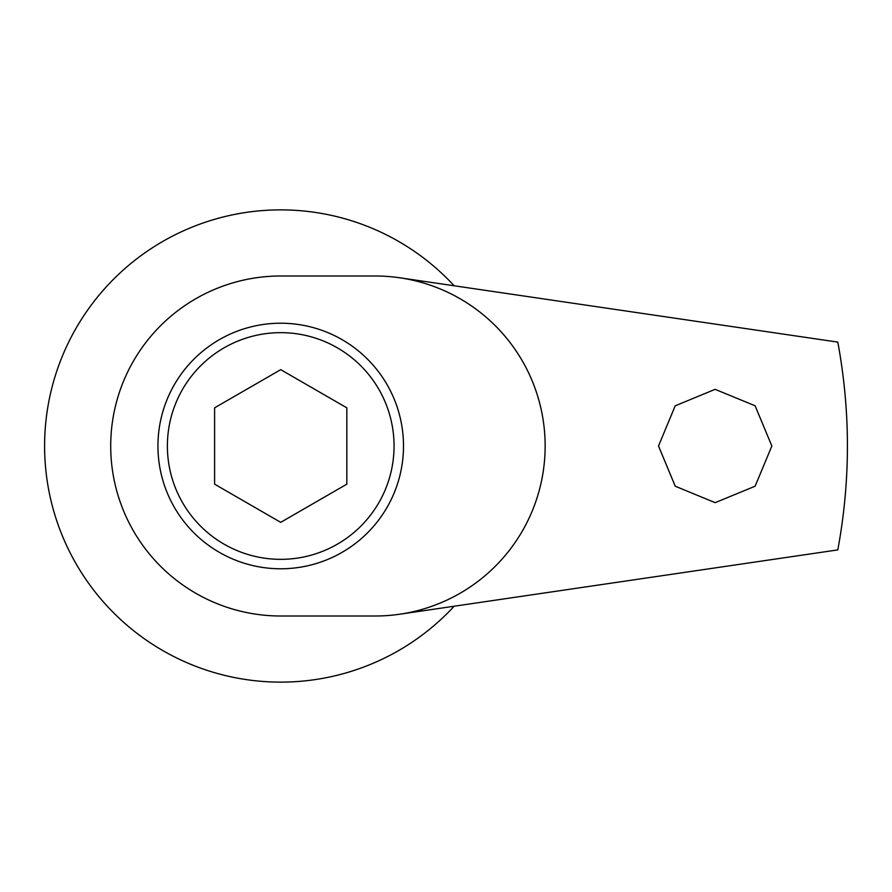 <?xml version="1.0" encoding="UTF-8"?>
<svg xmlns="http://www.w3.org/2000/svg" width="892" height="892" viewBox="0 0 892 892"><rect width="100%" height="100%" fill="white"/><g stroke="black" fill="none" stroke-linecap="round" stroke-linejoin="round"><path stroke-width="1.34" d="M658.508 446L675.244 486.207L715.15 502.664L755.111 486.207L771.848 446L755.1 405.782L715.105 389.336L675.211 405.827L658.508 446M157.94 446A122.784 122.784 0 0 0 280.712 568.784A122.784 122.784 0 0 0 403.496 446A122.784 122.784 0 0 0 280.712 323.216A122.784 122.784 0 0 0 157.94 446M399.861 277.802A170.004 170.004 0 0 0 375.164 275.996L280.712 275.996A170.004 170.004 0 0 0 110.708 446A170.004 170.004 0 0 0 280.712 616.004L375.164 616.004A170.004 170.004 0 0 0 399.861 614.198L837.8 549.896C850.622 480.632 850.622 411.368 837.8 342.104L399.861 277.802A170.004 170.004 0 0 1 399.861 614.198M454.151 285.774A236.112 236.112 0 0 0 44.6 446A236.112 236.112 0 0 0 454.151 606.226M394.052 446A113.34 113.34 0 0 0 280.712 332.66A113.34 113.34 0 0 0 167.384 446A113.34 113.34 0 0 0 280.712 559.34A113.34 113.34 0 0 0 394.052 446M280.712 369.656L346.832 407.834L346.832 484.166L280.712 522.344L214.604 484.166L214.604 407.834L280.712 369.656"/></g></svg>
